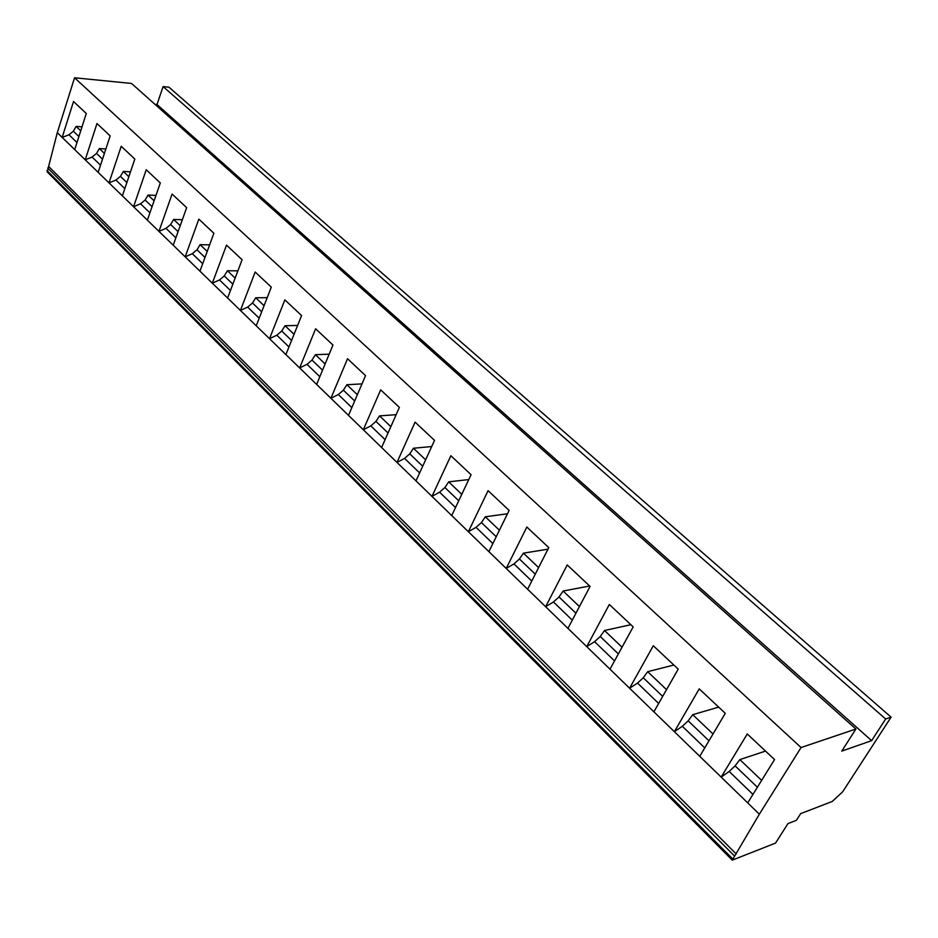 <?xml version="1.0" encoding="UTF-8"?>
<svg xmlns="http://www.w3.org/2000/svg" width="938" height="938" viewBox="0 0 938 938"><rect width="100%" height="100%" fill="white"/><g stroke="black" fill="none" stroke-linecap="round" stroke-linejoin="round"><path stroke-width="1.41" d="M891.1 717.148L885.648 718.989L871.625 740.645L841.773 751.115L855.902 729.025L801.052 747.539L759.346 814.196L732.285 860.134L775.538 843.098L787.967 823.611L796.374 820.328L800.653 813.645L832.229 801.462L842.629 791.836L891.1 717.148L168.922 87.187L163.095 86.601L157.009 104.517L154.969 104.329M732.285 860.134L47.228 171.9L57.288 132.692L74.559 77.772L131.543 83.459L855.902 729.025M871.625 740.645L157.009 104.517M801.052 747.539L74.559 77.772M100.518 165.194L92.076 157.056L85.217 159.8L96.989 123.535L110.168 135.904L98.162 172.358L57.288 132.692M124.813 188.62L115.925 180.049L109.007 182.887L121.213 146.269L134.826 159.05L122.374 195.854L98.162 172.358M149.916 212.832L140.559 203.804L133.571 206.735L146.234 169.755L160.304 182.957L147.372 220.137L122.374 195.854M175.863 237.853L166.003 228.344L158.956 231.369L172.1 194.037L186.65 207.685L173.225 245.217L147.372 220.137M202.69 263.719L192.302 253.706L185.185 256.836L198.844 219.14L213.887 233.269L199.946 271.164L173.225 245.217M230.443 290.499L219.504 279.946L212.328 283.182L226.515 245.123L242.098 259.744L227.606 298.003L199.946 271.164M259.193 318.216L247.655 307.089L240.421 310.443L255.171 272.02L271.305 287.157L256.226 325.803L227.606 298.003M288.963 346.931L276.816 335.206L269.499 338.688L284.859 299.879L301.579 315.578L285.891 354.587L256.226 325.803M319.835 376.701L307.019 364.331L299.644 367.942L315.625 328.769L332.967 345.043L316.634 384.428L285.891 354.587M351.856 407.584L338.337 394.535L330.891 398.275L347.541 358.726L365.539 375.622L348.514 415.382L316.634 384.428M385.096 439.641L370.827 425.875L363.323 429.756L380.676 389.833L399.365 407.385L381.614 447.508L348.514 415.382M419.626 472.94L404.559 458.401L396.997 462.434L415.088 422.135L434.529 440.379L415.991 480.877L381.614 447.508M455.528 507.552L439.605 492.204L431.972 496.39L450.873 455.727L471.075 474.698L451.729 515.572L415.991 480.877M492.872 543.571L476.047 527.344L468.355 531.705L488.088 490.668L509.123 510.413L488.909 551.661L451.729 515.572M531.764 581.068L513.965 563.902L506.203 568.451L526.839 527.039L548.765 547.616L527.613 589.228L488.909 551.661M572.274 620.147L553.443 601.985L545.635 606.722L567.22 564.946L590.072 586.402L567.936 628.378L527.613 589.228M614.542 660.903L594.598 641.674L586.731 646.61L609.337 604.482L633.185 626.877L609.993 669.193L567.936 628.378M658.652 703.453L637.523 683.075L629.597 688.234L653.294 645.743L678.221 669.146L653.892 711.813L609.993 669.193M704.755 747.903L682.348 726.293L674.363 731.687L699.232 688.867L725.285 713.326L699.748 756.321L653.892 711.813M752.968 794.404L729.189 771.47L721.158 777.11L747.269 733.962L774.542 759.569L747.715 802.881L699.748 756.321M759.346 814.196L747.715 802.881M76.986 142.506L68.966 134.767L62.166 137.429L73.527 101.503L86.296 113.486L74.712 149.599M736.213 853.955L48.94 166.741M102.512 159.155L96.532 153.422L92.076 157.056M96.532 153.422L99.334 148.556L105.853 148.99M99.334 148.556L104.411 153.398M126.876 182.523L120.451 176.356L115.925 180.049M120.451 176.356L123.312 171.431L130.499 171.83M123.312 171.431L128.846 176.707M152.062 206.677L145.132 200.04L140.559 203.804M145.132 200.04L148.063 195.045L155.978 195.409M148.063 195.045L154.102 200.802M178.079 231.639L170.646 224.499L166.003 228.344M170.646 224.499L173.647 219.445L182.335 219.738M173.647 219.445L180.202 225.706M205 257.446L197.015 249.789L192.302 253.706M197.015 249.789L200.087 244.666L209.62 244.877M200.087 244.666L207.204 251.454M232.847 284.155L224.276 275.948L219.504 279.946M224.276 275.948L227.43 270.754L237.889 270.848M227.43 270.754L235.133 278.105M261.69 311.815L252.498 303.009L247.655 307.089M252.498 303.009L255.734 297.756L267.201 297.686M255.734 297.756L264.07 305.706M291.566 340.471L281.728 331.032L276.816 335.206M281.728 331.032L285.035 325.721L297.604 325.451M285.035 325.721L294.04 334.303M322.543 370.182L312.002 360.075L307.019 364.331M312.002 360.075L315.403 354.681L329.179 354.177M315.403 354.681L325.123 363.956M354.681 400.995L343.39 390.173L338.337 394.535M343.39 390.173L346.884 384.721L361.998 383.9M346.884 384.721L357.366 394.722M388.039 432.993L375.962 421.408L370.827 425.875M375.962 421.408L379.55 415.886L396.141 414.678M379.55 415.886L390.841 426.649M422.698 466.233L409.765 453.84L404.559 458.401M409.765 453.84L413.459 448.235L431.703 446.547M413.459 448.235L425.629 459.831M458.729 500.798L444.893 487.526L439.605 492.204M444.893 487.526L448.692 481.851L468.777 479.564M448.692 481.851L461.789 494.338M496.214 536.747L481.417 522.56L476.047 527.344M481.417 522.56L485.333 516.791L507.481 513.766M485.333 516.791L499.415 530.228M535.258 574.185L519.418 559.001L513.965 563.902M519.418 559.001L523.451 553.162L547.968 549.187M523.451 553.162L538.6 567.607M575.944 613.206L558.989 596.955L553.443 601.985M558.989 596.955L563.152 591.034L589.65 586.004M563.152 591.034L579.438 606.569M618.377 653.903L600.238 636.503L594.598 641.674M600.238 636.503L604.518 630.5L630.875 624.708M604.518 630.5L622.035 647.22M662.674 696.395L643.257 677.764L637.523 683.075M643.257 677.764L647.689 671.678L673.859 665.042M647.689 671.678L666.519 689.653M708.976 740.797L688.175 720.841L682.348 726.293M688.175 720.841L692.748 714.674L718.696 707.135M692.748 714.674L713.009 733.997M765.525 751.092L739.848 759.604L761.644 780.393M757.4 787.24L735.111 765.865L729.189 771.47M739.848 759.604L735.111 765.865M78.909 136.526L73.363 131.203L76.107 126.396L82.016 126.841M73.363 131.203L68.966 134.767M76.107 126.396L80.738 130.816M885.648 718.989L163.095 86.601M734.431 855.913L47.744 168.09M732.601 858.821L46.982 170.528"/></g></svg>
